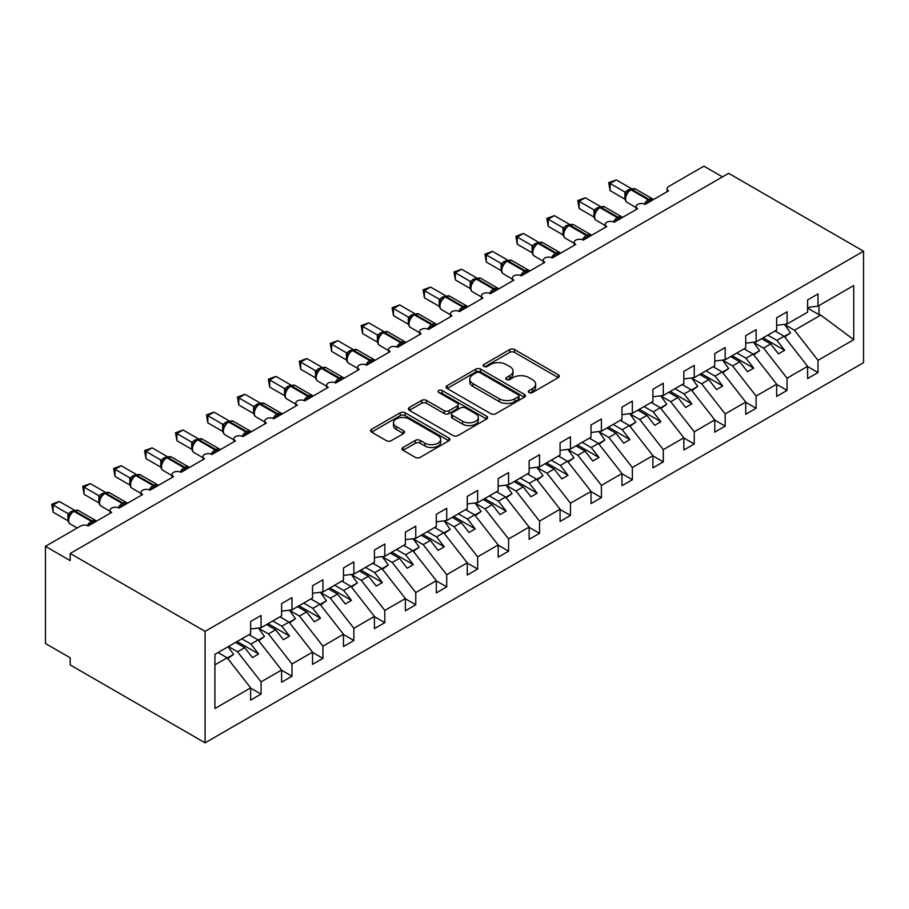 <?xml version="1.0" encoding="UTF-8"?>
<svg xmlns="http://www.w3.org/2000/svg" width="909" height="909" viewBox="0 0 909 909"><rect width="100%" height="100%" fill="white"/><g stroke="black" fill="none" stroke-linecap="round" stroke-linejoin="round"><path stroke-width="1.36" d="M529.072 392.518A2.409 1.386 0 0 0 532.481 392.518L558.296 377.61A3.431 1.988 0 0 0 559.296 376.212A3.431 1.988 0 0 0 558.296 374.803L514.562 349.556A3.431 1.988 0 0 0 509.699 349.556L483.883 364.464A2.409 1.386 0 0 0 483.179 365.441A2.409 1.386 0 0 0 483.883 366.429A2.409 1.386 0 0 0 487.281 366.429L490.633 364.498A10.999 6.352 0 0 1 506.177 364.498L509.824 366.6A10.999 6.352 0 0 1 513.04 371.088A10.999 6.352 0 0 1 509.824 375.576L506.483 377.508A2.409 1.386 0 0 0 505.779 378.485A2.409 1.386 0 0 0 506.483 379.473A2.409 1.386 0 0 0 509.881 379.473L513.221 377.542A10.999 6.352 0 0 1 528.777 377.542L532.413 379.644A10.999 6.352 0 0 1 535.64 384.132A10.999 6.352 0 0 1 532.413 388.62L529.072 390.552A2.409 1.386 0 0 0 528.368 391.529A2.409 1.386 0 0 0 529.072 392.518L529.072 390.552M403.039 447.467A3.431 1.988 0 0 0 402.028 448.876A3.431 1.988 0 0 0 403.039 450.273L415.311 457.363A3.431 1.988 0 0 0 420.163 457.363L448.841 440.808A3.431 1.988 0 0 0 449.841 439.399A3.431 1.988 0 0 0 448.841 438.002L405.096 412.754A3.431 1.988 0 0 0 400.244 412.754L371.576 429.309A3.431 1.988 0 0 0 370.565 430.707A3.431 1.988 0 0 0 371.576 432.105L386.393 440.672A3.431 1.988 0 0 0 391.256 440.672L403.516 433.582A3.431 1.988 0 0 0 404.528 432.184A3.431 1.988 0 0 0 403.516 430.775L396.176 426.537A9.192 5.306 0 0 1 393.483 422.787A9.192 5.306 0 0 1 399.153 417.879A9.192 5.306 0 0 1 409.175 419.026L437.968 435.65A9.192 5.306 0 0 1 440.66 439.399A9.192 5.306 0 0 1 434.979 444.308A9.192 5.306 0 0 1 424.969 443.16L420.163 440.388A3.431 1.988 0 0 0 415.311 440.388L403.039 447.467L403.039 450.273M863.55 251.202L205.104 631.357L205.104 742.823L863.55 362.68L863.55 251.202L728.643 173.324L70.209 553.467L70.209 560.614L45.45 546.32L80.719 525.959A5.249 3.034 0 0 1 88.15 525.959L111.671 512.381A5.249 3.034 0 0 1 110.125 510.233A5.249 3.034 0 0 1 113.364 507.438A5.249 3.034 0 0 1 119.09 508.097L142.611 494.519A5.249 3.034 0 0 1 141.065 492.371A5.249 3.034 0 0 1 144.315 489.565A5.249 3.034 0 0 1 150.03 490.224L173.551 476.646A5.249 3.034 0 0 1 172.006 474.509A5.249 3.034 0 0 1 175.255 471.703A5.249 3.034 0 0 1 180.971 472.362L204.491 458.784A5.249 3.034 0 0 1 202.957 456.648A5.249 3.034 0 0 1 206.195 453.841A5.249 3.034 0 0 1 211.922 454.5L235.431 440.922A5.249 3.034 0 0 1 233.897 438.774A5.249 3.034 0 0 1 237.135 435.979A5.249 3.034 0 0 1 242.862 436.638L266.371 423.06A5.249 3.034 0 0 1 264.837 420.912A5.249 3.034 0 0 1 268.075 418.117A5.249 3.034 0 0 1 273.802 418.776L297.311 405.198A5.249 3.034 0 0 1 295.777 403.051A5.249 3.034 0 0 1 299.016 400.255A5.249 3.034 0 0 1 304.742 400.903L328.263 387.325A5.249 3.034 0 0 1 326.717 385.189A5.249 3.034 0 0 1 329.956 382.382A5.249 3.034 0 0 1 335.682 383.041L335.466 382.348L343.443 377.735M205.104 631.357L70.209 553.467M490.871 413.731A3.431 1.988 0 0 0 495.735 413.731L524.402 397.176A3.431 1.988 0 0 0 525.402 395.779A3.431 1.988 0 0 0 524.402 394.37L480.668 369.122A3.431 1.988 0 0 0 475.805 369.122L447.137 385.677A3.431 1.988 0 0 0 446.126 387.086A3.431 1.988 0 0 0 447.137 388.484L490.871 413.731M439.717 393.04A2.409 1.386 0 0 1 442.149 393.381L486.576 419.015L457.943 435.547A3.431 1.988 0 0 1 453.091 435.547L409.357 410.3L409.357 407.493A3.431 1.988 0 0 0 408.346 408.891A3.431 1.988 0 0 0 409.357 410.3M409.357 407.493L421.628 400.403A3.431 1.988 0 0 1 426.48 400.403L444.217 410.652A3.431 1.988 0 0 0 449.08 410.652L457.216 405.948A3.431 1.988 0 0 0 458.227 404.55A3.431 1.988 0 0 0 457.216 403.142L438.752 392.483A2.409 1.386 0 0 1 438.047 391.495A2.409 1.386 0 0 1 439.536 390.211A2.409 1.386 0 0 1 442.149 390.518L486.622 416.186A3.431 1.988 0 0 1 487.622 417.595A3.431 1.988 0 0 1 486.622 418.992L486.622 416.186M214.91 664.854L227.136 657.798L250.657 687.874L214.91 708.509L214.91 654.344L250.657 633.709L250.657 621.495L261.053 615.495L261.053 627.71L250.657 629.005M261.053 627.71L281.597 615.847L281.597 603.633L291.994 597.622L291.994 609.848L281.597 611.143M291.994 609.848L312.537 597.986L312.537 585.76L322.934 579.76L322.934 591.986L312.537 593.282M322.934 591.986L343.477 580.124L343.477 567.898L353.874 561.898L353.874 574.113L343.477 575.408M353.874 574.113L374.417 562.251L374.417 550.036L384.814 544.037L384.814 556.251L374.417 557.547M384.814 556.251L405.369 544.389L405.369 532.174L415.765 526.175L415.765 538.389L405.369 539.685M415.765 538.389L436.309 526.527L436.309 514.312L446.705 508.301L446.705 520.527L436.309 521.823M446.705 520.527L467.249 508.665L467.249 496.439L477.645 490.44L477.645 502.666L467.249 503.961M667.081 191.708L667.081 188.686A5.249 3.034 180 0 0 668.615 190.822L645.106 204.4A5.249 3.034 0 0 0 639.379 203.741A5.249 3.034 0 0 0 636.141 206.548A5.249 3.034 0 0 0 637.675 208.695L614.154 222.262A5.249 3.034 0 0 0 608.439 221.614A5.249 3.034 0 0 0 605.201 224.409A5.249 3.034 0 0 0 606.735 226.557L583.214 240.135A5.249 3.034 0 0 0 577.499 239.476A5.249 3.034 0 0 0 574.249 242.271A5.249 3.034 0 0 0 575.795 244.419L552.274 257.997A5.249 3.034 0 0 0 546.559 257.338A5.249 3.034 0 0 0 543.309 260.133A5.249 3.034 0 0 0 544.855 262.281L521.334 275.859A5.249 3.034 0 0 0 515.608 275.2A5.249 3.034 0 0 0 512.369 278.006A5.249 3.034 0 0 0 513.903 280.142L490.394 293.721A5.249 3.034 0 0 0 484.667 293.062A5.249 3.034 0 0 0 481.429 295.868A5.249 3.034 0 0 0 482.963 298.016L459.454 311.582A5.249 3.034 0 0 0 453.727 310.935A5.249 3.034 0 0 0 450.489 313.73A5.249 3.034 0 0 0 452.023 315.877L428.514 329.456A5.249 3.034 0 0 0 422.787 328.797A5.249 3.034 0 0 0 419.549 331.592A5.249 3.034 0 0 0 421.083 333.739L397.563 347.318A5.249 3.034 0 0 0 391.847 346.659A5.249 3.034 0 0 0 388.597 349.454A5.249 3.034 0 0 0 390.143 351.601L366.622 365.179A5.249 3.034 0 0 0 360.907 364.52A5.249 3.034 0 0 0 357.657 367.327A5.249 3.034 0 0 0 359.203 369.463L335.682 383.041M477.645 502.666L498.189 490.803L498.189 478.577L508.586 472.578L508.586 484.792L498.189 486.088M508.586 484.792L529.129 472.93L529.129 460.715L539.526 454.716L539.526 466.931L529.129 468.226M539.526 466.931L560.069 455.068L560.069 442.853L570.466 436.854L570.466 449.069L560.069 450.364M570.466 449.069L591.02 437.206L591.02 424.992L601.417 418.981L601.417 431.207L591.02 432.502M601.417 431.207L621.961 419.344L621.961 407.118L632.357 401.119L632.357 413.345L621.961 414.64M632.357 413.345L652.901 401.483L652.901 389.257L663.297 383.257L663.297 395.472L652.901 396.767M663.297 395.472L683.841 383.609L683.841 371.395L694.237 365.395L694.237 377.61L683.841 378.905M694.237 377.61L714.781 365.748L714.781 353.533L725.177 347.533L725.177 359.748L714.781 361.043M725.177 359.748L745.721 347.886L745.721 335.671L756.118 329.66L756.118 341.886L745.721 343.182M756.118 341.886L776.661 330.024L776.661 317.809L787.058 311.798L787.058 324.024L776.661 325.32M250.657 688.09L261.053 694.09L261.053 681.875L281.597 670.013L258.076 639.925L248.986 634.675M228.443 646.538L237.533 651.787L261.053 681.875M281.597 670.228L291.994 676.228L291.994 664.013L312.537 652.151L289.028 622.063L279.927 616.813M258.622 628.244L268.473 633.925L291.994 664.013M312.537 652.367L322.934 658.366L322.934 646.151L343.477 634.289L319.968 604.201L310.867 598.951M289.573 610.371L299.425 616.063L322.934 646.151M343.477 634.493L353.874 640.504L353.874 628.278L374.417 616.416L350.908 586.339L341.807 581.09M320.513 592.509L330.365 598.202L353.874 628.278M374.417 616.632L384.814 622.642L384.814 610.416L405.369 598.554L381.848 568.477L372.747 563.216M351.453 574.647L361.305 580.34L384.814 610.416M405.369 598.77L415.765 604.769L415.765 592.554L436.309 580.692L412.788 550.604L403.698 545.355M382.394 556.785L392.245 562.466L415.765 592.554M436.309 580.908L446.705 586.907L446.705 574.693L467.249 562.83L443.728 532.742L434.638 527.493M413.334 538.923L423.185 544.605L446.705 574.693M467.249 563.046L477.645 569.045L477.645 556.831L498.189 544.968L474.668 514.88L465.578 509.631M444.274 521.05L454.125 526.743L477.645 556.831M498.189 545.184L508.586 551.184L508.586 538.957L529.129 527.095L505.62 497.018L496.519 491.769M475.214 503.188L485.065 508.881L508.586 538.957M529.129 527.311L539.526 533.322L539.526 521.096L560.069 509.233L536.56 479.157L527.459 473.896M506.165 485.326L516.017 491.019L539.526 521.096M560.069 509.449L570.466 515.448L570.466 503.234L591.02 491.371L567.5 461.283L558.399 456.034M537.105 467.465L546.957 473.146L570.466 503.234M591.02 491.587L601.417 497.587L601.417 485.372L621.961 473.509L598.44 443.422L589.339 438.172M568.045 449.603L577.897 455.284L601.417 485.372M621.961 473.725L632.357 479.725L632.357 467.51L652.901 455.648L629.38 425.56L620.29 420.31M598.986 431.73L608.837 437.422L632.357 467.51M652.901 455.863L663.297 461.863L663.297 449.637L683.841 437.774L660.32 407.698L651.23 402.448M629.926 413.868L639.777 419.56L663.297 449.637M683.841 437.99L694.237 444.001L694.237 431.775L714.781 419.913L691.272 389.836L682.17 384.575M660.866 396.006L670.717 401.698L694.237 431.775M714.781 420.128L725.177 426.128L725.177 413.913L745.721 402.051L722.212 371.963L713.111 366.713M691.806 378.144L701.657 383.825L725.177 413.913M745.721 402.267L756.118 408.266L756.118 396.051L776.661 384.189L753.152 354.101L744.051 348.851M722.757 360.282L732.609 365.963L756.118 396.051M776.661 384.405L787.058 390.404L787.058 378.189L807.612 366.327L807.612 378.542L818.009 372.542L818.009 360.316L853.744 339.682L820.736 315.082L818.998 314.662L818.998 305.583M753.697 342.409L763.549 348.102L787.058 378.189M787.058 324.024L807.612 312.162L807.612 299.936L818.009 293.937L818.009 306.151L807.612 307.447M807.612 366.543L818.009 372.542M784.637 324.547L794.489 330.24L818.009 360.316M45.45 546.32L45.45 643.504L70.209 657.798L70.209 664.945L205.104 742.823M722.45 176.891L703.896 166.177L668.615 186.538A5.249 3.034 180 0 0 667.081 188.686M227.136 657.798L218.046 652.537M261.053 694.09L250.657 700.1L250.657 687.874M291.994 676.228L281.597 682.227L281.597 670.013M322.934 658.366L312.537 664.365L312.537 652.151M353.874 640.504L343.477 646.504L343.477 634.289M384.814 622.642L374.417 628.642L374.417 616.416M415.765 604.769L405.369 610.78L405.369 598.554M446.705 586.907L436.309 592.907L436.309 580.692M477.645 569.045L467.249 575.045L467.249 562.83M508.586 551.184L498.189 557.183L498.189 544.968M539.526 533.322L529.129 539.321L529.129 527.095M570.466 515.448L560.069 521.459L560.069 509.233M601.417 497.587L591.02 503.586L591.02 491.371M632.357 479.725L621.961 485.724L621.961 473.509M663.297 461.863L652.901 467.862L652.901 455.648M694.237 444.001L683.841 450L683.841 437.774M725.177 426.128L714.781 432.139L714.781 419.913M756.118 408.266L745.721 414.265L745.721 402.051M787.058 390.404L776.661 396.404L776.661 384.189M818.009 306.151L853.744 285.517L853.744 339.682M237.533 651.787L244.714 647.651L252.452 657.548L258.645 653.969L250.907 644.072L258.076 639.925M235.613 642.39L244.714 647.651M241.805 638.822L250.907 644.072M268.473 633.925L275.654 629.778L283.392 639.675L289.585 636.107L281.847 626.21L289.028 622.063M266.564 624.528L275.654 629.778M272.745 620.961L281.847 626.21M299.425 616.063L306.594 611.916L314.332 621.813L320.525 618.245L312.787 608.348L319.968 604.201M297.504 606.667L306.594 611.916M303.686 603.087L312.787 608.348M330.365 598.202L337.546 594.054L345.272 603.951L351.465 600.383L343.727 590.486L350.908 586.339M328.444 588.805L337.546 594.054M334.626 585.226L343.727 590.486M361.305 580.34L368.486 576.192L376.224 586.089L382.405 582.51L374.667 572.613L381.848 568.477M359.385 570.943L368.486 576.192M365.577 567.364L374.667 572.613M392.245 562.466L399.426 558.331L407.164 568.227L413.345 564.648L405.607 554.751L412.788 550.604M390.325 553.07L399.426 558.331M396.517 549.502L405.607 554.751M423.185 544.605L430.366 540.457L438.104 550.354L444.285 546.786L436.559 536.889L443.728 532.742M421.265 535.208L430.366 540.457M427.457 531.64L436.559 536.889M454.125 526.743L461.306 522.595L469.044 532.492L475.237 528.924L467.499 519.028L474.668 514.88M452.205 517.346L461.306 522.595M458.397 513.778L467.499 519.028M485.065 508.881L492.246 504.734L499.984 514.63L506.177 511.063L498.439 501.166L505.62 497.018M483.156 499.484L492.246 504.734M489.337 495.905L498.439 501.166M516.017 491.019L523.186 486.872L530.924 496.768L537.117 493.189L529.379 483.293L536.56 479.157M514.096 481.622L523.186 486.872M520.278 478.043L529.379 483.293M546.957 473.146L554.138 469.01L561.864 478.907L568.057 475.327L560.319 465.431L567.5 461.283M545.036 463.749L554.138 469.01M551.229 460.181L560.319 465.431M577.897 455.284L585.078 451.137L592.816 461.045L598.997 457.466L591.259 447.569L598.44 443.422M575.976 445.887L585.078 451.137M582.169 442.319L591.259 447.569M608.837 437.422L616.018 433.275L623.756 443.172L629.937 439.604L622.199 429.707L629.38 425.56M606.917 428.025L616.018 433.275M613.109 424.458L622.199 429.707M639.777 419.56L646.958 415.413L654.696 425.31L660.888 421.742L653.151 411.845L660.32 407.698M637.857 410.164L646.958 415.413M644.049 406.584L653.151 411.845M670.717 401.698L677.898 397.551L685.636 407.448L691.829 403.869L684.091 393.972L691.272 389.836M668.797 392.302L677.898 397.551M674.989 388.722L684.091 393.972M701.657 383.825L708.838 379.689L716.576 389.586L722.769 386.007L715.031 376.11L722.212 371.963M699.748 374.428L708.838 379.689M705.929 370.861L715.031 376.11M732.609 365.963L739.778 361.816L747.516 371.724L753.709 368.145L745.971 358.248L753.152 354.101M730.688 356.567L739.778 361.816M736.869 352.999L745.971 358.248M763.549 348.102L770.73 343.954L778.456 353.851L784.649 350.283L776.911 340.386L784.092 336.239L774.991 330.99M761.628 338.705L770.73 343.954M767.821 335.137L776.911 340.386M784.092 336.239L807.612 366.327M794.489 330.24L820.736 315.082M807.612 308.083L818.998 314.662M763.117 337.853L784.649 350.283M732.165 355.714L753.709 368.145M701.225 373.576L722.769 386.007M670.285 391.438L691.829 403.869M639.345 409.3L660.888 421.742M608.405 427.173L629.937 439.604M577.465 445.035L598.997 457.466M546.525 462.897L568.057 475.327M515.573 480.759L537.117 493.189M484.633 498.621L506.177 511.063M453.693 516.494L475.237 528.924M422.753 534.356L444.285 546.786M391.813 552.217L413.345 564.648M360.873 570.079L382.405 582.51M329.933 587.941L351.465 600.383M298.981 605.803L320.525 618.245M268.041 623.676L289.585 636.107M237.101 641.538L258.645 653.969M530.038 392.858L532.413 391.484A10.999 6.352 0 0 0 535.64 386.995L535.64 384.132M513.04 371.088L513.04 373.951A10.999 6.352 0 0 1 509.824 378.439L507.438 379.814M558.251 377.644L514.562 352.419A3.431 1.988 0 0 0 509.699 352.419L484.849 366.759M524.357 397.21L480.668 371.986A3.431 1.988 0 0 0 475.805 371.986L447.183 388.507M518.323 396.756A2.409 1.386 0 0 0 519.028 395.779A2.409 1.386 0 0 0 518.323 394.801L479.941 372.633A2.409 1.386 0 0 0 476.532 372.633L473.01 374.667A10.999 6.352 0 0 0 469.794 379.155A10.999 6.352 0 0 0 473.01 383.643L499.257 398.79A10.999 6.352 0 0 0 514.801 398.79L518.323 396.756L518.323 399.619A2.409 1.386 0 0 0 519.028 398.642L519.028 395.779M469.794 379.155L469.794 382.019A10.999 6.352 0 0 0 473.01 386.507L473.01 383.643M518.323 399.619L514.801 401.653A10.999 6.352 0 0 1 499.257 401.653L473.01 386.507M409.402 410.323L421.628 403.266L421.628 400.403M458.227 404.55L458.227 407.402A3.431 1.988 0 0 1 457.216 408.811L449.08 413.504A3.431 1.988 0 0 1 444.217 413.504L426.48 403.266A3.431 1.988 0 0 0 421.628 403.266M462.624 421.276A9.192 5.306 0 0 0 472.646 422.424A9.192 5.306 0 0 0 478.316 417.526A9.192 5.306 0 0 0 475.623 413.765L465.476 407.914A3.431 1.988 0 0 0 460.624 407.914L452.477 412.606A3.431 1.988 0 0 0 451.478 414.015A3.431 1.988 0 0 0 452.477 415.413L462.624 421.276L462.624 424.128A9.192 5.306 0 0 0 472.646 425.287A9.192 5.306 0 0 0 478.316 420.378L478.316 417.526M451.478 414.015L451.478 416.867A3.431 1.988 0 0 0 452.477 418.276L452.477 415.413M462.624 424.128L452.477 418.276M440.66 439.399L440.66 442.263A9.192 5.306 0 0 1 434.979 447.171A9.192 5.306 0 0 1 424.969 446.012L420.163 443.24A3.431 1.988 0 0 0 415.311 443.24L403.085 450.307M393.483 422.787L393.483 425.639A9.192 5.306 0 0 0 396.176 429.389L396.176 426.537M403.471 433.604L396.176 429.389M448.841 438.002L448.841 440.808L405.096 415.606A3.431 1.988 0 0 0 400.244 415.606L371.622 432.139M775.672 330.603L776.604 331.921M784.49 324.343L790.523 332.842L784.262 336.455M790.523 332.842L784.683 337M645.14 204.377L644.879 203.707L652.867 199.094M610.075 190.606L608.712 182.686L610.075 183.47L616.268 179.891L631.198 188.515L625.006 192.094L610.075 183.47L610.075 190.606L624.903 199.173L624.903 192.026M630.562 189.526A1.75 1.011 -120 0 1 630.801 189.277L635.436 188.992A7.522 4.34 120 0 0 631.675 189.356A1.75 1.011 -120 0 0 630.801 189.277L630.051 189.708A1.75 1.011 60 0 0 629.812 189.947L625.846 194.787A3.852 2.795 18 0 0 624.881 192.072M627.062 193.424L625.006 192.094M608.712 182.686L616.268 179.891M744.732 348.465L745.664 349.783M753.55 342.204L759.583 350.704L753.322 354.317M759.583 350.704L753.743 354.862M713.781 366.327L714.724 367.645M722.61 360.066L728.643 368.565L722.371 372.179M728.643 368.565L722.803 372.724M682.841 384.189L683.784 385.507M691.658 377.928L697.703 386.427L691.431 390.052M697.703 386.427L691.863 390.586M651.901 402.051L652.844 403.38M660.718 395.801L666.763 404.289L660.491 407.914M666.763 404.289L660.911 408.448M614.2 222.239L613.939 221.569L621.926 216.956M579.135 208.479L577.772 200.548L579.135 201.332L585.316 197.753L600.258 206.377L594.066 209.956L579.135 201.332L579.135 208.479L593.963 217.035L593.963 209.888M599.622 207.388A1.75 1.011 -120 0 1 599.86 207.138L604.496 206.854A7.522 4.34 120 0 0 600.735 207.229A1.75 1.011 -120 0 0 599.86 207.138L599.111 207.57A1.75 1.011 60 0 0 598.872 207.82L596.906 209.411M619.393 219.239A3.852 2.227 60 0 1 619.177 218.671A1.75 1.011 -120 0 0 618.063 217.228L600.735 207.229L599.985 207.65A1.75 1.011 60 0 0 599.111 207.57L594.895 212.649A3.852 2.795 18 0 0 593.941 209.934M596.122 211.286L594.066 209.956M577.772 200.548L585.316 197.753M583.26 240.101L582.999 239.431L590.975 234.817M548.195 226.341L546.832 218.41L548.195 219.194L554.376 215.626L569.318 224.239L563.125 227.818L548.195 219.194L548.195 226.341L563.012 234.897L563.012 227.75M568.67 225.25A1.75 1.011 -120 0 1 568.909 225L573.556 224.716A7.522 4.34 120 0 0 569.784 225.091A1.75 1.011 -120 0 0 568.909 225L568.17 225.432A1.75 1.011 60 0 0 567.932 225.682L563.955 230.511C562.716 234.374 563.148 236.931 565.284 238.181L574.249 243.362M565.182 229.148L563.125 227.818M546.832 218.41L554.376 215.626M552.32 257.974L552.058 257.292L560.035 252.691M517.255 244.203L515.892 236.272L517.255 237.056L523.436 233.488L538.378 242.112L532.185 245.68L517.255 237.056L517.255 244.203L532.072 252.759L532.072 245.612M537.73 243.112A1.75 1.011 -120 0 1 537.969 242.862L542.605 242.578A7.522 4.34 120 0 0 538.844 242.953A1.75 1.011 -120 0 0 537.969 242.862L537.23 243.294A1.75 1.011 60 0 0 536.992 243.544L533.015 248.373A3.852 2.795 18 0 0 532.06 245.669M534.242 247.009L532.185 245.68M515.892 236.272L523.436 233.488M521.38 275.836L521.107 275.154L529.095 270.552M486.304 262.065L484.952 254.134L486.304 254.918L492.496 251.35L507.438 259.974L501.245 263.542L486.304 254.918L486.304 262.065L501.132 270.632L501.132 263.485M506.79 260.974A1.75 1.011 -120 0 1 507.029 260.735L511.665 260.44A7.522 4.34 120 0 0 507.904 260.815A1.75 1.011 -120 0 0 507.029 260.735L506.29 261.156A1.75 1.011 60 0 0 506.052 261.406L502.075 266.235C500.825 270.109 501.268 272.666 503.404 273.904L512.369 279.086M503.302 264.871L501.245 263.542M484.952 254.134L492.496 251.35M620.961 419.924L621.904 421.242M629.778 413.663L635.823 422.162L629.551 425.776M635.823 422.162L629.971 426.321M490.44 293.698L490.167 293.028L498.155 288.414M455.364 279.927L454.011 271.996L455.364 272.791L461.556 269.212L476.498 277.836L470.305 281.415L455.364 272.791L455.364 279.927L470.192 288.494L470.192 281.347M475.85 278.847A1.75 1.011 -120 0 1 476.089 278.597L480.725 278.313A7.522 4.34 120 0 0 476.964 278.677A1.75 1.011 -120 0 0 476.089 278.597L475.35 279.029A1.75 1.011 60 0 0 475.112 279.268L471.135 284.108A3.852 2.795 18 0 0 470.18 281.392M472.362 282.744L470.305 281.415M454.011 271.996L461.556 269.212M590.021 437.786L590.952 439.104M598.838 431.525L604.871 440.024L598.611 443.637M604.871 440.024L599.031 444.183M459.499 311.56L459.227 310.889L467.215 306.276M424.423 297.8L423.06 289.869L424.423 290.653L430.616 287.074L445.546 295.698L439.354 299.277L424.423 290.653L424.423 297.8L439.252 306.356L439.252 299.209M444.91 296.709A1.75 1.011 -120 0 1 445.149 296.459L449.785 296.175A7.522 4.34 120 0 0 446.024 296.55A1.75 1.011 -120 0 0 445.149 296.459L444.399 296.891A1.75 1.011 60 0 0 444.171 297.141L440.195 301.97C438.945 305.833 439.388 308.39 441.513 309.639L450.489 314.821M441.422 300.606L439.354 299.277M423.06 289.869L430.616 287.074M559.08 455.648L560.012 456.966M567.898 449.387L573.931 457.886L567.671 461.499M573.931 457.886L568.091 462.045M428.548 329.422L428.287 328.751L436.275 324.138M393.483 315.662L392.12 307.731L393.483 308.515L399.676 304.947L414.606 313.56L408.414 317.139L393.483 308.515L393.483 315.662L408.311 324.218L408.311 317.071M413.97 314.571A1.75 1.011 -120 0 1 414.209 314.321L418.844 314.037A7.522 4.34 120 0 0 415.083 314.412A1.75 1.011 -120 0 0 414.209 314.321L413.459 314.753A1.75 1.011 60 0 0 413.22 315.003L409.255 319.832C408.005 323.695 408.448 326.251 410.573 327.501L419.549 332.683M410.47 318.468L408.414 317.139M392.12 307.731L399.676 304.947M528.14 473.509L529.072 474.828M536.958 467.249L542.991 475.748L536.73 479.373M542.991 475.748L537.151 479.907M397.608 347.295L397.347 346.613L405.334 342.011M362.543 333.523L361.18 325.592L362.543 326.376L368.724 322.809L383.666 331.433L377.474 335.001L362.543 326.376L362.543 333.523L377.371 342.079L377.371 334.932M383.03 332.433A1.75 1.011 -120 0 1 383.268 332.183L387.904 331.899A7.522 4.34 120 0 0 384.143 332.274A1.75 1.011 -120 0 0 383.268 332.183L382.519 332.614A1.75 1.011 60 0 0 382.28 332.864L378.303 337.693A3.852 2.795 18 0 0 377.349 334.989M379.53 336.33L377.474 335.001M361.18 325.592L368.724 322.809M497.189 491.371L498.132 492.701M506.018 485.122L512.051 493.61L505.779 497.234M512.051 493.61L506.211 497.768M366.668 365.157L366.407 364.475L374.383 359.873M331.603 351.385L330.24 343.454L331.603 344.238L337.784 340.67L352.726 349.295L346.534 352.862L331.603 344.238L331.603 351.385L346.42 359.953L346.42 352.806M352.078 350.295A1.75 1.011 -120 0 1 352.317 350.056L356.964 349.76A7.522 4.34 120 0 0 353.192 350.135A1.75 1.011 -120 0 0 352.317 350.056L351.578 350.476A1.75 1.011 60 0 0 351.34 350.726L347.363 355.555C346.124 359.419 346.556 361.987 348.692 363.225L357.657 368.406M348.59 354.192L346.534 352.862M330.24 343.454L337.784 340.67M466.249 509.233L467.192 510.563M475.066 502.984L481.111 511.483L474.839 515.096M481.111 511.483L475.271 515.642M300.663 369.247L299.3 361.316L300.663 362.112L306.844 358.532L321.786 367.156L315.593 370.736L300.663 362.112L300.663 369.247L315.48 377.814L315.48 370.667M321.138 368.168A1.75 1.011 -120 0 1 321.377 367.918L326.013 367.634A7.522 4.34 120 0 0 322.252 367.997A1.75 1.011 -120 0 0 321.377 367.918L320.638 368.338A1.75 1.011 60 0 0 320.4 368.588L316.423 373.429C315.173 377.292 315.616 379.848 317.752 381.098L326.717 386.268M317.65 372.065L315.593 370.736M299.3 361.316L306.844 358.532M435.309 527.106L436.252 528.424M444.126 520.846L450.171 529.345L443.899 532.958M450.171 529.345L444.319 533.503M304.788 400.88L304.515 400.21L312.503 395.597M269.712 387.12L268.36 379.189L269.712 379.973L275.904 376.394L290.846 385.018L284.653 388.597L269.712 379.973L269.712 387.12L284.54 395.676L284.54 388.529M290.198 386.03A1.75 1.011 -120 0 1 290.437 385.78L295.073 385.496A7.522 4.34 120 0 0 291.312 385.87A1.75 1.011 -120 0 0 290.437 385.78L289.698 386.211A1.75 1.011 60 0 0 289.46 386.461L287.483 388.052M309.98 397.881A3.852 2.227 60 0 1 309.753 397.313A1.75 1.011 -120 0 0 308.64 395.869L291.312 385.87L290.573 386.291A1.75 1.011 60 0 0 289.698 386.211L285.483 391.29C284.233 395.154 284.676 397.71 286.812 398.96L295.777 404.141M286.71 389.927L284.653 388.597M268.36 379.189L275.904 376.394M404.369 544.968L405.312 546.286M413.186 538.707L419.231 547.207L412.959 550.82M419.231 547.207L413.379 551.365M273.848 418.742L273.575 418.072L281.563 413.459M238.772 404.982L237.419 397.051L238.772 397.835L244.964 394.267L259.906 402.88L253.713 406.459L238.772 397.835L238.772 404.982L253.6 413.538L253.6 406.391M259.258 403.891A1.75 1.011 -120 0 1 259.497 403.641L264.133 403.357A7.522 4.34 120 0 0 260.372 403.732A1.75 1.011 -120 0 0 259.497 403.641L258.758 404.073A1.75 1.011 60 0 0 258.52 404.323L254.543 409.152A3.852 2.795 18 0 0 253.588 406.437M255.77 407.789L253.713 406.459M237.419 397.051L244.964 394.267M373.429 562.83L374.36 564.148M382.246 556.569L388.279 565.068L382.019 568.693M388.279 565.068L382.439 569.227M242.896 436.615L242.635 435.934L250.623 431.332M207.831 422.844L206.468 414.913L207.831 415.697L214.024 412.129L228.954 420.753L222.762 424.321L207.831 415.697L207.831 422.844L222.66 431.4L222.66 424.253M228.318 421.753A1.75 1.011 -120 0 1 228.557 421.503L233.193 421.219A7.522 4.34 120 0 0 229.432 421.594A1.75 1.011 -120 0 0 228.557 421.503L227.807 421.935A1.75 1.011 60 0 0 227.58 422.185L223.603 427.014C222.353 430.877 222.796 433.434 224.921 434.684L233.897 439.865M224.83 425.651L222.762 424.321M206.468 414.913L214.024 412.129M342.488 580.692L343.42 582.021M351.306 574.443L357.339 582.93L351.079 586.555M357.339 582.93L351.499 587.089M211.956 454.477L211.695 453.796L219.683 449.194M176.891 440.706L175.528 432.775L176.891 433.559L183.084 429.991L198.014 438.615L191.822 442.183L176.891 433.559L176.891 440.706L191.719 449.262L191.719 442.126M197.378 439.615A1.75 1.011 -120 0 1 197.617 439.377L202.252 439.081A7.522 4.34 120 0 0 198.492 439.456A1.75 1.011 -120 0 0 197.617 439.377L196.867 439.797A1.75 1.011 60 0 0 196.628 440.047L192.651 444.876A3.852 2.795 18 0 0 191.697 442.172M193.878 443.512L191.822 442.183M175.528 432.775L183.084 429.991M311.537 598.554L312.48 599.883M320.366 592.304L326.399 600.792L320.138 604.417M326.399 600.792L320.559 604.962M181.016 472.339L180.755 471.669L188.731 467.056M145.951 458.568L144.588 450.637L145.951 451.432L152.133 447.853L167.074 456.477L160.882 460.056L145.951 451.432L145.951 458.568L160.768 467.135L160.757 460.034A3.852 2.795 18 0 1 161.711 462.772M166.438 457.488A1.75 1.011 -120 0 1 166.677 457.238L171.312 456.954A7.522 4.34 120 0 0 167.551 457.318A1.75 1.011 -120 0 0 166.677 457.238L165.927 457.659A1.75 1.011 60 0 0 165.688 457.909L161.711 462.749C160.473 466.612 160.904 469.169 163.041 470.419L172.006 475.589M162.938 461.386L160.882 460.056M144.588 450.637L152.133 447.853M280.597 616.427L281.54 617.745M289.414 610.166L295.459 618.665L289.187 622.279M295.459 618.665L289.619 622.824M150.076 490.201L149.815 489.531L157.791 484.917M115.011 476.441L113.648 468.51L115.011 469.294L121.192 465.715L136.134 474.339L129.942 477.918L115.011 469.294L115.011 476.441L129.828 484.997L129.828 477.85M135.486 475.35A1.75 1.011 -120 0 1 135.725 475.1L140.372 474.816A7.522 4.34 120 0 0 136.6 475.191A1.75 1.011 -120 0 0 135.725 475.1L134.987 475.532A1.75 1.011 60 0 0 134.748 475.771L130.771 480.611A3.852 2.795 18 0 0 129.817 477.895M131.998 479.248L129.942 477.918M113.648 468.51L121.192 465.715M249.657 634.289L250.6 635.607M258.474 628.028L264.519 636.527L258.247 640.141M264.519 636.527L258.679 640.686M119.136 508.063L118.863 507.392L126.851 502.779M84.06 494.303L82.708 486.372L84.06 487.156L90.252 483.577L105.194 492.201L99.001 495.78L84.06 487.156L84.06 494.303L98.888 502.859L98.888 495.712M104.546 493.212A1.75 1.011 -120 0 1 104.785 492.962L109.421 492.678A7.522 4.34 120 0 0 105.66 493.053A1.75 1.011 -120 0 0 104.785 492.962L104.046 493.394A1.75 1.011 60 0 0 103.808 493.644L99.831 498.473A3.852 2.795 18 0 0 98.876 495.757M101.058 497.109L99.001 495.78M82.708 486.372L90.252 483.577M218.717 652.151L219.66 653.469M228.125 646.719L233.579 654.389L227.307 658.014M233.579 654.389L227.727 658.548M88.196 525.936L87.923 525.254L95.911 520.641M53.12 512.165L51.768 504.234L53.12 505.018L59.312 501.45L74.254 510.063L68.061 513.642L53.12 505.018L53.12 512.165L67.948 520.721L67.948 513.574M73.606 511.074A1.75 1.011 -120 0 1 73.845 510.824L78.481 510.54A7.522 4.34 120 0 0 74.72 510.915A1.75 1.011 -120 0 0 73.845 510.824L73.106 511.256A1.75 1.011 60 0 0 72.868 511.506L68.891 516.335C67.641 520.198 68.084 522.755 70.22 524.004L77.163 528.015M70.118 514.971L68.061 513.642M51.768 504.234L59.312 501.45M532.413 391.484L532.413 388.62M506.483 379.473L506.483 377.508M509.824 378.439L509.824 375.576M483.883 366.429L483.883 364.464M509.699 352.419L509.699 349.556M514.562 352.419L514.562 349.556M558.296 377.61L558.296 374.803M447.137 388.484L447.137 385.677M475.805 371.986L475.805 369.122M480.668 371.986L480.668 369.122M524.402 397.176L524.402 394.37M499.257 401.653L499.257 398.79M514.801 401.653L514.801 398.79M426.48 403.266L426.48 400.403M444.217 413.504L444.217 410.652M449.08 413.504L449.08 410.652M457.216 408.811L457.216 405.948M442.149 393.381L442.149 390.518M415.311 443.24L415.311 440.388M420.163 443.24L420.163 440.388M424.969 446.012L424.969 443.16M403.516 433.582L403.516 430.775M371.576 432.105L371.576 429.309M400.244 415.606L400.244 412.754M405.096 415.606L405.096 412.754M650.333 201.378A3.852 2.227 60 0 1 650.117 200.809A1.75 1.011 -120 0 0 649.003 199.366A7.522 4.34 -60 0 1 652.764 198.991L653.503 199.548M644.345 204.036A7.522 4.34 -60 0 1 648.253 199.798L649.003 199.366L631.675 189.356L630.926 189.788A7.522 4.34 120 0 0 625.608 199.003A7.522 4.34 120 0 0 627.165 202.457L636.141 207.627M627.846 191.549L630.051 189.708A1.75 1.011 60 0 1 630.926 189.788L648.253 199.798A1.75 1.011 60 0 1 649.367 201.241A3.852 2.227 60 0 0 649.594 201.809M629.244 190.242A3.852 2.227 60 0 1 628.108 189.879M628.721 190.674A3.852 2.227 60 0 1 627.369 190.311M613.405 221.898A7.522 4.34 -60 0 1 617.313 217.66L618.063 217.228A7.522 4.34 -60 0 1 621.824 216.853L622.563 217.421M618.654 219.671A3.852 2.227 60 0 1 618.427 219.103A1.75 1.011 60 0 0 617.313 217.66L599.985 207.65A7.522 4.34 120 0 0 594.668 216.876A7.522 4.34 120 0 0 596.224 220.319L605.201 225.5M598.304 208.116A3.852 2.227 60 0 1 597.168 207.741M597.781 208.536A3.852 2.227 60 0 1 596.429 208.172M588.453 237.113A3.852 2.227 60 0 1 588.225 236.545A1.75 1.011 -120 0 0 587.112 235.09A7.522 4.34 -60 0 1 590.884 234.715L591.623 235.283M582.453 239.771A7.522 4.34 -60 0 1 586.373 235.522L587.112 235.09L569.784 225.091L569.045 225.523A7.522 4.34 120 0 0 563.728 234.738A7.522 4.34 120 0 0 565.284 238.181M565.966 227.284L568.17 225.432A1.75 1.011 60 0 1 569.045 225.523L586.373 235.522A1.75 1.011 60 0 1 587.487 236.965A3.852 2.227 60 0 0 587.714 237.533M567.352 225.977A3.852 2.227 60 0 1 566.227 225.602M566.841 226.398A3.852 2.227 60 0 1 565.489 226.034M563.944 230.534A3.852 2.795 18 0 0 563.001 227.807M557.512 254.975A3.852 2.227 60 0 1 557.285 254.406A1.75 1.011 -120 0 0 556.172 252.952A7.522 4.34 -60 0 1 559.933 252.588L560.671 253.145M551.513 257.633A7.522 4.34 -60 0 1 555.433 253.384L556.172 252.952L538.844 242.953L538.105 243.385A7.522 4.34 120 0 0 532.788 252.6A7.522 4.34 120 0 0 534.344 256.043L543.309 261.224M535.015 245.146L537.23 243.294A1.75 1.011 60 0 1 538.105 243.385L555.433 253.384A1.75 1.011 60 0 1 556.547 254.827A3.852 2.227 60 0 0 556.774 255.395M536.412 243.839A3.852 2.227 60 0 1 535.287 243.464M535.901 244.26A3.852 2.227 60 0 1 534.549 243.896M526.572 272.836A3.852 2.227 60 0 1 526.345 272.268A1.75 1.011 -120 0 0 525.232 270.825A7.522 4.34 -60 0 1 528.993 270.45L529.731 271.007M520.573 275.495A7.522 4.34 -60 0 1 524.493 271.246L525.232 270.825L507.904 260.815L507.165 261.247A7.522 4.34 120 0 0 501.836 270.462A7.522 4.34 120 0 0 503.404 273.904M504.075 263.008L506.29 261.156A1.75 1.011 60 0 1 507.165 261.247L524.493 271.246A1.75 1.011 60 0 1 525.607 272.7A3.852 2.227 60 0 0 525.822 273.268M505.472 261.701A3.852 2.227 60 0 1 504.347 261.337M504.949 262.133A3.852 2.227 60 0 1 503.597 261.758M502.063 266.269A3.852 2.795 18 0 0 501.12 263.53M495.632 290.698A3.852 2.227 60 0 1 495.405 290.13A1.75 1.011 -120 0 0 494.291 288.687A7.522 4.34 -60 0 1 498.052 288.312L498.791 288.869M489.633 293.357A7.522 4.34 -60 0 1 493.553 289.119L494.291 288.687L476.964 278.677L476.225 279.108A7.522 4.34 120 0 0 470.896 288.323A7.522 4.34 120 0 0 472.453 291.778L481.429 296.948M473.134 280.87L475.35 279.029A1.75 1.011 60 0 1 476.225 279.108L493.553 289.119A1.75 1.011 60 0 1 494.666 290.562A3.852 2.227 60 0 0 494.882 291.13M474.532 279.563A3.852 2.227 60 0 1 473.407 279.199M474.009 279.995A3.852 2.227 60 0 1 472.657 279.631M464.692 308.56A3.852 2.227 60 0 1 464.465 307.992A1.75 1.011 -120 0 0 463.351 306.549A7.522 4.34 -60 0 1 467.112 306.174L467.851 306.742M458.693 311.219A7.522 4.34 -60 0 1 462.601 306.981L463.351 306.549L446.024 296.55L445.285 296.97A7.522 4.34 120 0 0 439.956 306.197A7.522 4.34 120 0 0 441.513 309.639M442.194 298.731L444.399 296.891A1.75 1.011 60 0 1 445.285 296.97L462.601 306.981A1.75 1.011 60 0 1 463.715 308.424A3.852 2.227 60 0 0 463.942 308.992M443.592 297.425A3.852 2.227 60 0 1 442.456 297.061M443.069 297.857A3.852 2.227 60 0 1 441.717 297.493M440.183 301.993A3.852 2.795 18 0 0 439.229 299.254M433.741 326.433A3.852 2.227 60 0 1 433.525 325.865A1.75 1.011 -120 0 0 432.411 324.411A7.522 4.34 -60 0 1 436.172 324.036L436.911 324.604M427.753 329.092A7.522 4.34 -60 0 1 431.661 324.843L432.411 324.411L415.083 314.412L414.334 314.844A7.522 4.34 120 0 0 409.016 324.058A7.522 4.34 120 0 0 410.573 327.501M411.254 316.605L413.459 314.753A1.75 1.011 60 0 1 414.334 314.844L431.661 324.843A1.75 1.011 60 0 1 432.775 326.286A3.852 2.227 60 0 0 433.002 326.854M412.652 315.298A3.852 2.227 60 0 1 411.516 314.923M412.129 315.718A3.852 2.227 60 0 1 410.777 315.355M409.243 319.854A3.852 2.795 18 0 0 408.289 317.116M402.801 344.295A3.852 2.227 60 0 1 402.573 343.727A1.75 1.011 -120 0 0 401.471 342.273A7.522 4.34 -60 0 1 405.232 341.909L405.971 342.466M396.801 346.954A7.522 4.34 -60 0 1 400.721 342.704L401.471 342.273L384.143 332.274L383.393 332.705A7.522 4.34 120 0 0 378.076 341.92A7.522 4.34 120 0 0 379.632 345.363L388.597 350.544M380.314 334.467L382.519 332.614A1.75 1.011 60 0 1 383.393 332.705L400.721 342.704A1.75 1.011 60 0 1 401.835 344.147A3.852 2.227 60 0 0 402.062 344.716M381.7 333.16A3.852 2.227 60 0 1 380.576 332.785M381.189 333.58A3.852 2.227 60 0 1 379.837 333.217M371.861 362.157A3.852 2.227 60 0 1 371.633 361.589A1.75 1.011 -120 0 0 370.52 360.146A7.522 4.34 -60 0 1 374.292 359.771L375.031 360.328M365.861 364.816A7.522 4.34 -60 0 1 369.781 360.566L370.52 360.146L353.192 350.135L352.453 350.567A7.522 4.34 120 0 0 347.136 359.782A7.522 4.34 120 0 0 348.692 363.225M349.374 352.328L351.578 350.476A1.75 1.011 60 0 1 352.453 350.567L369.781 360.566A1.75 1.011 60 0 1 370.895 362.021A3.852 2.227 60 0 0 371.122 362.589M350.76 351.022A3.852 2.227 60 0 1 349.635 350.658M350.249 351.453A3.852 2.227 60 0 1 348.897 351.079M347.352 355.589A3.852 2.795 18 0 0 346.409 352.851M340.92 380.019A3.852 2.227 60 0 1 340.693 379.451A1.75 1.011 -120 0 0 339.58 378.008A7.522 4.34 -60 0 1 343.341 377.633L344.079 378.189M334.921 382.678A7.522 4.34 -60 0 1 338.841 378.439L339.58 378.008L322.252 367.997L321.513 368.429A7.522 4.34 120 0 0 316.196 377.644A7.522 4.34 120 0 0 317.752 381.098M318.423 370.19L320.638 368.338A1.75 1.011 60 0 1 321.513 368.429L338.841 378.439A1.75 1.011 60 0 1 339.955 379.882A3.852 2.227 60 0 0 340.182 380.451M319.82 368.884A3.852 2.227 60 0 1 318.695 368.52M319.309 369.315A3.852 2.227 60 0 1 317.945 368.952M316.412 373.451A3.852 2.795 18 0 0 315.468 370.713M303.981 400.539A7.522 4.34 -60 0 1 307.901 396.301L308.64 395.869A7.522 4.34 -60 0 1 312.401 395.495L313.139 396.063M309.23 398.312A3.852 2.227 60 0 1 309.015 397.744A1.75 1.011 60 0 0 307.901 396.301L290.573 386.291A7.522 4.34 120 0 0 285.244 395.517A7.522 4.34 120 0 0 286.812 398.96M288.88 386.745A3.852 2.227 60 0 1 287.755 386.382M288.358 387.177A3.852 2.227 60 0 1 287.005 386.814M285.471 391.313A3.852 2.795 18 0 0 284.528 388.575M279.04 415.743A3.852 2.227 60 0 1 278.813 415.174A1.75 1.011 -120 0 0 277.7 413.731A7.522 4.34 -60 0 1 281.46 413.356L282.199 413.925M273.041 418.413A7.522 4.34 -60 0 1 276.961 414.163L277.7 413.731L260.372 403.732L259.633 404.153A7.522 4.34 120 0 0 254.304 413.379A7.522 4.34 120 0 0 255.861 416.822L264.837 422.003M256.543 405.925L258.758 404.073A1.75 1.011 60 0 1 259.633 404.153L276.961 414.163A1.75 1.011 60 0 1 278.074 415.606A3.852 2.227 60 0 0 278.29 416.174M257.94 404.619A3.852 2.227 60 0 1 256.815 404.244M257.417 405.039A3.852 2.227 60 0 1 256.065 404.675M248.089 433.616A3.852 2.227 60 0 1 247.873 433.048A1.75 1.011 -120 0 0 246.759 431.593A7.522 4.34 -60 0 1 250.52 431.23L251.259 431.786M242.101 436.275A7.522 4.34 -60 0 1 246.009 432.025L246.759 431.593L229.432 421.594L228.682 422.026A7.522 4.34 120 0 0 223.364 431.241A7.522 4.34 120 0 0 224.921 434.684M225.602 423.787L227.807 421.935A1.75 1.011 60 0 1 228.682 422.026L246.009 432.025A1.75 1.011 60 0 1 247.123 433.468A3.852 2.227 60 0 0 247.35 434.036M227 422.48A3.852 2.227 60 0 1 225.864 422.106M226.477 422.901A3.852 2.227 60 0 1 225.125 422.537M223.591 427.037A3.852 2.795 18 0 0 222.637 424.31M217.149 451.478A3.852 2.227 60 0 1 216.933 450.909A1.75 1.011 -120 0 0 215.819 449.466A7.522 4.34 -60 0 1 219.58 449.091L220.319 449.648M211.161 454.136A7.522 4.34 -60 0 1 215.069 449.887L215.819 449.466L198.492 439.456L197.742 439.888A7.522 4.34 120 0 0 192.424 449.103A7.522 4.34 120 0 0 193.981 452.546L202.957 457.727M194.662 441.649L196.867 439.797A1.75 1.011 60 0 1 197.742 439.888L215.069 449.887A1.75 1.011 60 0 1 216.183 451.341A3.852 2.227 60 0 0 216.41 451.909M196.06 440.342A3.852 2.227 60 0 1 194.924 439.979M195.537 440.763A3.852 2.227 60 0 1 194.185 440.399M186.209 469.339A3.852 2.227 60 0 1 185.981 468.771A1.75 1.011 -120 0 0 184.868 467.328A7.522 4.34 -60 0 1 188.64 466.953L189.379 467.51M180.209 471.998A7.522 4.34 -60 0 1 184.129 467.76L184.868 467.328L167.551 457.318L166.802 457.75A7.522 4.34 120 0 0 161.484 466.965A7.522 4.34 120 0 0 163.041 470.419M163.722 459.511L165.927 457.659A1.75 1.011 60 0 1 166.802 457.75L184.129 467.76A1.75 1.011 60 0 1 185.243 469.203A3.852 2.227 60 0 0 185.47 469.771M165.108 458.204A3.852 2.227 60 0 1 163.984 457.841M164.597 458.636A3.852 2.227 60 0 1 163.245 458.272M155.269 487.201A3.852 2.227 60 0 1 155.041 486.633A1.75 1.011 -120 0 0 153.928 485.19A7.522 4.34 -60 0 1 157.7 484.815L158.439 485.372M149.269 489.86A7.522 4.34 -60 0 1 153.189 485.622L153.928 485.19L136.6 475.191L135.861 475.612A7.522 4.34 120 0 0 130.544 484.838A7.522 4.34 120 0 0 132.1 488.281L141.065 493.462M132.771 477.373L134.987 475.532A1.75 1.011 60 0 1 135.861 475.612L153.189 485.622A1.75 1.011 60 0 1 154.303 487.065A3.852 2.227 60 0 0 154.53 487.633M134.168 476.066A3.852 2.227 60 0 1 133.044 475.702M133.657 476.498A3.852 2.227 60 0 1 132.305 476.134M124.328 505.063A3.852 2.227 60 0 1 124.101 504.495A1.75 1.011 -120 0 0 122.988 503.052A7.522 4.34 -60 0 1 126.749 502.677L127.487 503.245M118.329 507.733A7.522 4.34 -60 0 1 122.249 503.484L122.988 503.052L105.66 493.053L104.921 493.473A7.522 4.34 120 0 0 99.604 502.7A7.522 4.34 120 0 0 101.16 506.143L110.125 511.324M101.831 495.246L104.046 493.394A1.75 1.011 60 0 1 104.921 493.473L122.249 503.484A1.75 1.011 60 0 1 123.363 504.927A3.852 2.227 60 0 0 123.59 505.495M103.228 493.939A3.852 2.227 60 0 1 102.103 493.564M102.717 494.36A3.852 2.227 60 0 1 101.353 493.996M93.388 522.936A3.852 2.227 60 0 1 93.161 522.368A1.75 1.011 -120 0 0 92.048 520.914A7.522 4.34 -60 0 1 95.809 520.55L96.547 521.107M87.389 525.595A7.522 4.34 -60 0 1 91.309 521.346L92.048 520.914L74.72 510.915L73.981 511.347A7.522 4.34 120 0 0 68.652 520.562A7.522 4.34 120 0 0 70.22 524.004M70.891 513.108L73.106 511.256A1.75 1.011 60 0 1 73.981 511.347L91.309 521.346A1.75 1.011 60 0 1 92.423 522.789A3.852 2.227 60 0 0 92.638 523.357M72.288 511.801A3.852 2.227 60 0 1 71.163 511.426M71.766 512.221A3.852 2.227 60 0 1 70.413 511.858M68.879 516.357A3.852 2.795 18 0 0 67.936 513.63M636.141 209.581L636.141 206.548M605.201 227.443L605.201 224.409M574.249 245.305L574.249 242.271M543.309 263.167L543.309 260.133M512.369 281.029L512.369 278.006M481.429 298.902L481.429 295.868M450.489 316.764L450.489 313.73M419.549 334.626L419.549 331.592M388.597 352.487L388.597 349.454M357.657 370.349L357.657 367.327M326.717 388.223L326.717 385.189M295.777 406.084L295.777 403.051M264.837 423.946L264.837 420.912M233.897 441.808L233.897 438.774M202.957 459.67L202.957 456.648M172.006 477.543L172.006 474.509M141.065 495.405L141.065 492.371M110.125 513.267L110.125 510.233M635.436 188.992L652.764 198.991M625.846 194.787C624.597 198.651 625.04 201.207 627.165 202.457M604.496 206.854L621.824 216.853M594.895 212.649C593.657 216.512 594.1 219.069 596.224 220.319M573.556 224.716L590.884 234.715M542.605 242.578L559.933 252.588M533.015 248.373C531.765 252.236 532.208 254.793 534.344 256.043M511.665 260.44L528.993 270.45M480.725 278.313L498.052 288.312M471.135 284.108C469.885 287.971 470.328 290.528 472.453 291.778M449.785 296.175L467.112 306.174M418.844 314.037L436.172 324.036M387.904 331.899L405.232 341.909M378.303 337.693C377.065 341.557 377.508 344.113 379.632 345.363M356.964 349.76L374.292 359.771M326.013 367.634L343.341 377.633M295.073 385.496L312.401 395.495M264.133 403.357L281.46 413.356M254.543 409.152C253.293 413.016 253.736 415.572 255.861 416.822M233.193 421.219L250.52 431.23M202.252 439.081L219.58 449.091M192.663 444.876C191.413 448.739 191.856 451.296 193.981 452.546M171.312 456.954L188.64 466.953M140.372 474.816L157.7 484.815M130.771 480.611C129.521 484.474 129.964 487.031 132.1 488.281M109.421 492.678L126.749 502.677M99.831 498.473C98.581 502.336 99.024 504.893 101.16 506.143M78.481 510.54L95.809 520.55"/></g></svg>
